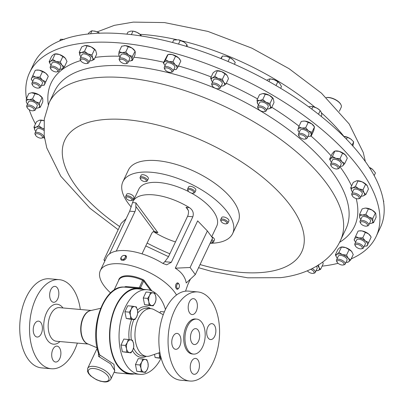 <?xml version="1.0" encoding="UTF-8"?>
<svg xmlns="http://www.w3.org/2000/svg" width="404" height="404" viewBox="0 0 404 404"><rect width="100%" height="100%" fill="white"/><g stroke="black" fill="none" stroke-linecap="round" stroke-linejoin="round"><path stroke-width="0.61" d="M189.355 301.96A7.984 4.565 95.1 0 0 188.466 310.065A7.984 4.565 95.1 0 0 192.087 314.57A7.984 4.565 95.1 0 0 196.233 311.262A7.984 4.565 95.1 0 0 197.122 303.162A7.984 4.565 95.1 0 0 193.496 298.657A7.984 4.565 95.1 0 0 189.355 301.96M172.927 336.714A7.984 4.565 95.1 0 0 172.038 344.814A7.984 4.565 95.1 0 0 175.659 349.319A7.984 4.565 95.1 0 0 179.805 346.016A7.984 4.565 95.1 0 0 180.694 337.911A7.984 4.565 95.1 0 0 177.073 333.406A7.984 4.565 95.1 0 0 172.927 336.714M191.405 361.706A7.984 4.565 95.1 0 0 190.511 369.811A7.984 4.565 95.1 0 0 194.137 374.311A7.984 4.565 95.1 0 0 198.278 371.008A7.984 4.565 95.1 0 0 199.167 362.903A7.984 4.565 95.1 0 0 195.546 358.404A7.984 4.565 95.1 0 0 191.405 361.706M207.828 326.957A7.984 4.565 95.1 0 0 206.939 335.057A7.984 4.565 95.1 0 0 210.56 339.562A7.984 4.565 95.1 0 0 214.706 336.254A7.984 4.565 95.1 0 0 215.595 328.154A7.984 4.565 95.1 0 0 211.974 323.649A7.984 4.565 95.1 0 0 207.828 326.957M198.505 341.249A7.984 4.565 -84.9 0 1 194.364 344.551A7.984 4.565 -84.9 0 1 190.738 340.047A7.984 4.565 -84.9 0 1 191.632 331.947A7.984 4.565 -84.9 0 1 195.773 328.639A7.984 4.565 -84.9 0 1 199.399 333.143A7.984 4.565 -84.9 0 1 198.505 341.249M52.858 349.425A7.984 4.565 95.1 0 0 51.965 357.53A7.984 4.565 95.1 0 0 55.59 362.029A7.984 4.565 95.1 0 0 59.731 358.727A7.984 4.565 95.1 0 0 60.625 350.621A7.984 4.565 95.1 0 0 56.999 346.122A7.984 4.565 95.1 0 0 52.858 349.425M34.38 324.432A7.984 4.565 95.1 0 0 33.492 332.537A7.984 4.565 95.1 0 0 37.112 337.037A7.984 4.565 95.1 0 0 41.259 333.734A7.984 4.565 95.1 0 0 42.147 325.629A7.984 4.565 95.1 0 0 38.526 321.13A7.984 4.565 95.1 0 0 34.38 324.432M50.808 289.678A7.984 4.565 95.1 0 0 49.919 297.783A7.984 4.565 95.1 0 0 53.54 302.288A7.984 4.565 95.1 0 0 57.686 298.98A7.984 4.565 95.1 0 0 58.575 290.88A7.984 4.565 95.1 0 0 54.949 286.375A7.984 4.565 95.1 0 0 50.808 289.678M376.129 236.532L380.411 227.467A191.673 85.264 -154.7 0 0 315.494 111.913A191.673 85.264 -154.7 0 0 128.371 34.3A191.673 85.264 -154.7 0 0 33.84 63.645L29.558 72.705A191.673 85.264 25.3 0 1 82.598 43.208A191.673 85.264 25.3 0 1 290.178 106.045A191.673 85.264 25.3 0 1 376.129 236.532A191.673 85.264 25.3 0 1 351.207 258.868M339.34 111.252L341.239 107.237A9.585 4.262 -154.7 0 0 340.996 104.782A9.585 4.262 -154.7 0 0 328.634 97.576A9.585 4.262 -154.7 0 0 326.291 97.606M326.371 97.581L326.281 97.601A9.201 4.09 25.3 0 1 326.371 97.581A9.201 4.09 25.3 0 1 328.942 97.49A9.201 4.09 25.3 0 1 340.809 104.404A9.201 4.09 25.3 0 1 340.895 104.591M187.507 326.366A17.569 10.039 -84.9 0 1 196.622 319.094A17.569 10.039 -84.9 0 1 204.596 328.997A17.569 10.039 -84.9 0 1 202.631 346.829A17.569 10.039 -84.9 0 1 193.521 354.096A17.569 10.039 -84.9 0 1 185.547 344.193A17.569 10.039 -84.9 0 1 187.507 326.366M193.521 354.096L192.264 353.985A17.569 10.039 -84.9 0 1 184.295 344.082A17.569 10.039 -84.9 0 1 186.254 326.255A17.569 10.039 -84.9 0 1 195.369 318.983L196.622 319.094M174.563 310.439A44.723 25.558 -84.9 0 1 197.763 291.935A44.723 25.558 -84.9 0 1 218.059 317.15A44.723 25.558 -84.9 0 1 213.07 362.529A44.723 25.558 -84.9 0 1 189.87 381.033A44.723 25.558 -84.9 0 1 169.574 355.818A44.723 25.558 -84.9 0 1 174.563 310.439M189.87 381.033L180.674 380.22A44.723 25.558 -84.9 0 1 160.383 355.005A44.723 25.558 -84.9 0 1 165.372 309.626A44.723 25.558 -84.9 0 1 188.572 291.122L197.763 291.935M159.898 352.525L150.03 355.889A23.927 13.67 -84.9 0 1 146.622 356.323A23.927 13.67 -84.9 0 1 135.764 342.834A23.927 13.67 -84.9 0 1 138.436 318.554A23.927 13.67 -84.9 0 1 150.849 308.656A23.927 13.67 -84.9 0 1 154.126 309.681L163.246 314.731M160.984 358.419A42.486 24.28 -84.9 0 1 139.759 374.346A42.486 24.28 -84.9 0 1 120.483 350.394A42.486 24.28 -84.9 0 1 125.225 307.282A42.486 24.28 -84.9 0 1 147.263 289.703A42.486 24.28 -84.9 0 1 165.458 309.449M147.263 289.703L138.072 288.89A42.486 24.28 95.1 0 0 116.029 306.469A42.486 24.28 95.1 0 0 111.292 349.581A42.486 24.28 95.1 0 0 130.568 373.533L139.759 374.346M179.25 284.729A2.439 1.394 95.1 0 0 179.154 284.487A2.439 1.394 95.1 0 0 177.255 284.259A2.439 1.394 95.1 0 0 176.811 287.562A2.439 1.394 95.1 0 0 178.841 287.976A2.439 1.394 95.1 0 0 179.25 284.729M178.098 283.027A3.197 1.823 95.1 0 0 177.694 282.906A3.197 1.823 95.1 0 0 175.912 284.532A3.197 1.823 95.1 0 0 175.796 287.89C175.27 284.653 176.038 283.032 178.098 283.027L179.012 284.239M176.73 289.153A3.197 1.823 95.1 0 0 177.134 289.274L175.796 287.89M126.21 198.233L125.79 197.404A3.995 1.778 25.3 0 1 125.695 196.384A3.995 1.778 25.3 0 1 127.73 195.778A3.995 1.778 25.3 0 1 131.588 197.41A3.995 1.778 25.3 0 1 132.911 199.793A3.995 1.778 25.3 0 1 132.058 200.369L131.154 200.571A3.146 1.399 25.3 0 1 130.219 200.596A3.146 1.399 25.3 0 1 126.21 198.233A3.146 1.399 25.3 0 1 127.74 196.95A3.146 1.399 25.3 0 1 131.31 198.712A3.146 1.399 25.3 0 1 131.154 200.571M132.911 199.793L133.896 197.718A3.995 1.778 -154.7 0 0 132.573 195.334A3.995 1.778 -154.7 0 0 128.709 193.698A3.995 1.778 -154.7 0 0 126.674 194.304L125.695 196.384M221.195 221.503L220.776 220.675A3.995 1.778 25.3 0 1 220.675 219.65A3.995 1.778 25.3 0 1 222.71 219.044A3.995 1.778 25.3 0 1 226.573 220.68A3.995 1.778 25.3 0 1 227.896 223.064A3.995 1.778 25.3 0 1 227.043 223.634L226.134 223.836A3.146 1.399 25.3 0 1 225.205 223.861A3.146 1.399 25.3 0 1 221.195 221.503A3.146 1.399 25.3 0 1 222.72 220.22A3.146 1.399 25.3 0 1 226.291 221.978A3.146 1.399 25.3 0 1 226.134 223.836M227.896 223.064L228.876 220.983A3.995 1.778 -154.7 0 0 227.553 218.599A3.995 1.778 -154.7 0 0 223.695 216.968A3.995 1.778 -154.7 0 0 221.66 217.569L220.675 219.65M188.128 190.865L187.708 190.037A3.995 1.778 25.3 0 1 187.542 189.224A3.995 1.778 25.3 0 1 187.607 189.011A3.995 1.778 25.3 0 1 191.749 189.011A3.995 1.778 25.3 0 1 194.895 192.213A3.995 1.778 25.3 0 1 194.829 192.425A3.995 1.778 25.3 0 1 193.976 192.996L193.067 193.198A3.146 1.399 25.3 0 1 190.294 192.668A3.146 1.399 25.3 0 1 188.128 190.865A3.146 1.399 25.3 0 1 187.996 190.223A3.146 1.399 25.3 0 1 191.132 189.981A3.146 1.399 25.3 0 1 193.794 192.582A3.146 1.399 25.3 0 1 193.067 193.198M194.829 192.425L195.809 190.345A3.995 1.778 -154.7 0 0 195.874 190.132A3.995 1.778 -154.7 0 0 192.733 186.931A3.995 1.778 -154.7 0 0 188.592 186.936L187.607 189.011M211.898 239.496A3.995 1.778 25.3 0 1 211.964 239.542A3.995 1.778 25.3 0 1 213.474 242.067A3.995 1.778 25.3 0 1 212.62 242.637L211.711 242.839A3.146 1.399 25.3 0 1 210.338 242.794M213.474 242.067L214.453 239.991A3.995 1.778 -154.7 0 0 212.943 237.466A3.995 1.778 -154.7 0 0 211.726 236.734M140.637 179.23L140.218 178.401A3.995 1.778 25.3 0 1 140.117 177.376A3.995 1.778 25.3 0 1 145.829 178.27A3.995 1.778 25.3 0 1 147.339 180.79A3.995 1.778 25.3 0 1 146.48 181.366L145.576 181.568A3.146 1.399 25.3 0 1 141.743 180.411A3.146 1.399 25.3 0 1 140.637 179.23A3.146 1.399 25.3 0 1 141.668 177.922A3.146 1.399 25.3 0 1 145.061 179.124A3.146 1.399 25.3 0 1 145.576 181.568M147.339 180.79L148.319 178.714A3.995 1.778 -154.7 0 0 146.809 176.189A3.995 1.778 -154.7 0 0 141.097 175.301L140.117 177.376M131.239 207.05A60.696 27.002 25.3 0 1 122.902 181.704L128.406 170.064A60.696 27.002 25.3 0 1 129.719 167.902A60.696 27.002 25.3 0 1 197.369 172.831A60.696 27.002 25.3 0 1 238.153 221.942L232.648 233.583A60.696 27.002 25.3 0 1 231.335 235.749A60.696 27.002 25.3 0 1 210.115 243.264M122.902 181.704A60.696 27.002 25.3 0 1 124.22 179.543A60.696 27.002 25.3 0 1 191.865 184.471A60.696 27.002 25.3 0 1 232.648 233.583M59.216 279.654L49.44 278.79A44.723 25.558 95.1 0 0 26.24 297.294A44.723 25.558 95.1 0 0 21.25 342.673A44.723 25.558 95.1 0 0 41.546 367.887L51.323 368.751A44.723 25.558 -84.9 0 1 31.027 343.536A44.723 25.558 -84.9 0 1 36.017 298.157A44.723 25.558 -84.9 0 1 59.216 279.654A44.723 25.558 -84.9 0 1 80.335 309.494M77.356 343.097A44.723 25.558 -84.9 0 1 74.523 350.248A44.723 25.558 -84.9 0 1 51.323 368.751M151.864 290.915L144.122 280.442A1.737 0.773 -154.7 0 0 142.981 279.593A22.568 10.039 -154.7 0 0 129.623 275.826A22.568 10.039 -154.7 0 0 118.539 280.634M124.073 287.103L125.957 286.532L140.451 287.835A44.597 25.482 -84.9 0 1 143.132 289.34M110.782 379.27C109.272 381.371 106.989 382.245 103.934 381.881L100.273 381.174L96.374 379.684L90.673 375.937L88.471 373.427L87.476 371.266L87.678 368.347A12.777 5.686 25.3 0 1 93.733 366.367A12.777 5.686 25.3 0 1 106.343 371.478A12.777 5.686 25.3 0 1 110.782 379.27L114.812 370.741L110.61 363.817L98.47 356.343L98.45 354.03A1.535 0.682 -154.7 0 0 98.763 353.995M142.062 289.244A43.061 24.609 95.1 0 0 138.123 288.315A43.061 24.609 95.1 0 0 115.781 306.136A43.061 24.609 95.1 0 0 110.979 349.829A43.061 24.609 95.1 0 0 130.517 374.104A43.061 24.609 95.1 0 0 134.562 373.887M212.322 85.875L211.853 84.941A4.792 2.131 25.3 0 1 211.731 83.714A4.792 2.131 25.3 0 1 211.792 83.608A4.792 2.131 25.3 0 1 217.099 83.896A4.792 2.131 25.3 0 1 220.397 87.809A4.792 2.131 25.3 0 1 220.337 87.921A4.792 2.131 25.3 0 1 219.372 88.496L218.352 88.723A3.838 1.707 25.3 0 1 214.968 88.077A3.838 1.707 25.3 0 1 212.322 85.875A3.838 1.707 25.3 0 1 212.277 84.805A3.838 1.707 25.3 0 1 216.63 85.087A3.838 1.707 25.3 0 1 219.125 88.264A3.838 1.707 25.3 0 1 218.352 88.723M222.175 84.032A4.792 2.131 -154.7 0 0 222.235 83.926A4.792 2.131 -154.7 0 0 218.938 80.012A4.792 2.131 -154.7 0 0 213.63 79.719A4.792 2.131 -154.7 0 0 213.57 79.83A4.792 2.131 -154.7 0 0 213.524 79.947M299.011 136.239L298.541 135.305A4.792 2.131 25.3 0 1 298.42 134.078A4.792 2.131 25.3 0 1 299.788 133.335A4.792 2.131 25.3 0 1 304.959 134.926A4.792 2.131 25.3 0 1 307.085 138.173A4.792 2.131 25.3 0 1 306.06 138.86L305.04 139.087A3.838 1.707 25.3 0 1 304.762 139.133A3.838 1.707 25.3 0 1 299.011 136.239A3.838 1.707 25.3 0 1 300.01 134.658A3.838 1.707 25.3 0 1 304.889 136.491A3.838 1.707 25.3 0 1 305.04 139.087M307.085 138.173L308.924 134.285A4.792 2.131 -154.7 0 0 306.798 131.042A4.792 2.131 -154.7 0 0 301.621 129.447A4.792 2.131 -154.7 0 0 300.258 130.189L298.42 134.078M352.349 195.92L351.879 194.986A4.792 2.131 25.3 0 1 351.758 193.758A4.792 2.131 25.3 0 1 355.374 193.269A4.792 2.131 25.3 0 1 360.424 197.854A4.792 2.131 25.3 0 1 359.398 198.541L358.373 198.768A3.838 1.707 25.3 0 1 356.303 198.611A3.838 1.707 25.3 0 1 352.349 195.92A3.838 1.707 25.3 0 1 355.151 194.541A3.838 1.707 25.3 0 1 358.833 196.814A3.838 1.707 25.3 0 1 358.373 198.768M360.424 197.854L362.257 193.965A4.792 2.131 -154.7 0 0 357.207 189.38A4.792 2.131 -154.7 0 0 353.596 189.87L351.758 193.758M35.587 135.264L35.113 134.33A4.792 2.131 25.3 0 1 34.996 133.103A4.792 2.131 25.3 0 1 38.607 132.613A4.792 2.131 25.3 0 1 43.657 137.198A4.792 2.131 25.3 0 1 42.637 137.885L41.612 138.112A3.838 1.707 25.3 0 1 39.536 137.956A3.838 1.707 25.3 0 1 35.587 135.264A3.838 1.707 25.3 0 1 38.385 133.886A3.838 1.707 25.3 0 1 42.072 136.158A3.838 1.707 25.3 0 1 41.612 138.112M43.733 130.32A4.792 2.131 -154.7 0 0 40.445 128.73A4.792 2.131 -154.7 0 0 36.83 129.219L34.996 133.103M50.838 69.033L50.364 68.099A4.792 2.131 25.3 0 1 50.248 66.872A4.792 2.131 25.3 0 1 57.408 68.175A4.792 2.131 25.3 0 1 58.908 70.968A4.792 2.131 25.3 0 1 57.888 71.654L56.863 71.882A3.838 1.707 25.3 0 1 51.944 70.291A3.838 1.707 25.3 0 1 50.838 69.033A3.838 1.707 25.3 0 1 52.227 67.438A3.838 1.707 25.3 0 1 56.484 69.094A3.838 1.707 25.3 0 1 56.863 71.882M58.908 70.968L60.746 67.084A4.792 2.131 -154.7 0 0 59.247 64.292A4.792 2.131 -154.7 0 0 52.081 62.989L50.248 66.872M337.098 262.146L336.628 261.216A4.792 2.131 25.3 0 1 336.507 259.984A4.792 2.131 25.3 0 1 343.668 261.287A4.792 2.131 25.3 0 1 345.173 264.08A4.792 2.131 25.3 0 1 344.147 264.766L343.127 264.999A3.838 1.707 25.3 0 1 338.209 263.403A3.838 1.707 25.3 0 1 337.098 262.146A3.838 1.707 25.3 0 1 338.486 260.55A3.838 1.707 25.3 0 1 342.744 262.206A3.838 1.707 25.3 0 1 343.127 264.999M345.173 264.08L347.006 260.196A4.792 2.131 -154.7 0 0 345.506 257.404A4.792 2.131 -154.7 0 0 338.345 256.101L336.507 259.984M355.404 245.97L354.929 245.036A4.792 2.131 25.3 0 1 354.808 243.809A4.792 2.131 25.3 0 1 360.898 244.38A4.792 2.131 25.3 0 1 363.474 247.904A4.792 2.131 25.3 0 1 362.449 248.591L361.429 248.819A3.838 1.707 25.3 0 1 357.368 247.814A3.838 1.707 25.3 0 1 355.404 245.97A3.838 1.707 25.3 0 1 356.394 244.395A3.838 1.707 25.3 0 1 360.186 245.44A3.838 1.707 25.3 0 1 361.429 248.819M363.474 247.904L365.312 244.021A4.792 2.131 -154.7 0 0 362.736 240.491A4.792 2.131 -154.7 0 0 356.646 239.925L354.808 243.809M32.537 85.214L32.062 84.279A4.792 2.131 25.3 0 1 31.941 83.052A4.792 2.131 25.3 0 1 38.032 83.618A4.792 2.131 25.3 0 1 40.607 87.148A4.792 2.131 25.3 0 1 39.582 87.835L38.562 88.062A3.838 1.707 25.3 0 1 34.502 87.057A3.838 1.707 25.3 0 1 32.537 85.214A3.838 1.707 25.3 0 1 33.527 83.633A3.838 1.707 25.3 0 1 37.32 84.683A3.838 1.707 25.3 0 1 38.562 88.062M40.607 87.148L42.445 83.259A4.792 2.131 -154.7 0 0 39.87 79.734A4.792 2.131 -154.7 0 0 33.779 79.164L31.941 83.052M360.626 223.281L360.156 222.346A4.792 2.131 25.3 0 1 360.035 221.119A4.792 2.131 25.3 0 1 364.908 221.074A4.792 2.131 25.3 0 1 368.701 225.215A4.792 2.131 25.3 0 1 367.675 225.902L366.65 226.129A3.838 1.707 25.3 0 1 363.57 225.614A3.838 1.707 25.3 0 1 360.626 223.281A3.838 1.707 25.3 0 1 364.438 222.261A3.838 1.707 25.3 0 1 367.322 224.493A3.838 1.707 25.3 0 1 366.65 226.129M368.701 225.215L370.534 221.331A4.792 2.131 -154.7 0 0 366.746 217.19A4.792 2.131 -154.7 0 0 361.873 217.236L360.035 221.119M27.31 107.898L26.836 106.969A4.792 2.131 25.3 0 1 26.72 105.737A4.792 2.131 25.3 0 1 31.593 105.691A4.792 2.131 25.3 0 1 35.38 109.832A4.792 2.131 25.3 0 1 34.36 110.519L33.335 110.752A3.838 1.707 25.3 0 1 30.255 110.236A3.838 1.707 25.3 0 1 27.31 107.898A3.838 1.707 25.3 0 1 31.118 106.878A3.838 1.707 25.3 0 1 34.007 109.11A3.838 1.707 25.3 0 1 33.335 110.752M35.38 109.832L37.218 105.949A4.792 2.131 -154.7 0 0 33.426 101.808A4.792 2.131 -154.7 0 0 28.553 101.853L26.72 105.737M119.347 59.908A4.792 2.131 25.3 0 1 119.337 59.888A4.792 2.131 25.3 0 1 119.326 59.873A4.792 2.131 25.3 0 1 119.215 58.661A4.792 2.131 25.3 0 1 123.331 58.328A4.792 2.131 25.3 0 1 127.77 61.549A4.792 2.131 25.3 0 1 127.881 62.756A4.792 2.131 25.3 0 1 126.856 63.443L125.836 63.67A3.838 1.707 25.3 0 1 122.452 63.024A3.838 1.707 25.3 0 1 119.811 60.822A3.838 1.707 25.3 0 1 119.801 60.807A3.838 1.707 25.3 0 1 122.114 59.332A3.838 1.707 25.3 0 1 126.568 62.15A3.838 1.707 25.3 0 1 125.836 63.67M127.881 62.756L129.719 58.873A4.792 2.131 -154.7 0 0 129.608 57.661A4.792 2.131 -154.7 0 0 125.169 54.439A4.792 2.131 -154.7 0 0 121.054 54.777L119.215 58.661M164.888 69.458L164.418 68.523A4.792 2.131 25.3 0 1 164.201 67.781A4.792 2.131 25.3 0 1 164.297 67.296A4.792 2.131 25.3 0 1 169.044 67.195A4.792 2.131 25.3 0 1 173.053 70.902A4.792 2.131 25.3 0 1 172.963 71.392A4.792 2.131 25.3 0 1 171.937 72.079L170.917 72.306A3.838 1.707 25.3 0 1 167.534 71.66A3.838 1.707 25.3 0 1 164.888 69.458A3.838 1.707 25.3 0 1 164.716 68.862A3.838 1.707 25.3 0 1 168.19 68.241A3.838 1.707 25.3 0 1 171.811 71.362A3.838 1.707 25.3 0 1 170.917 72.306M172.963 71.392L174.796 67.503A4.792 2.131 -154.7 0 0 174.892 67.019A4.792 2.131 -154.7 0 0 170.877 63.312A4.792 2.131 -154.7 0 0 166.135 63.408L164.297 67.296M312.166 268.62A4.792 2.131 25.3 0 1 314.615 270.438A4.792 2.131 25.3 0 1 315.272 272.437A4.792 2.131 25.3 0 1 314.246 273.124L313.226 273.351A3.838 1.707 25.3 0 1 307.631 271.119A3.838 1.707 25.3 0 1 307.399 270.826M315.272 272.437L317.11 268.554A4.792 2.131 -154.7 0 0 316.453 266.554A4.792 2.131 -154.7 0 0 316.281 266.367M310.681 269.347A3.838 1.707 25.3 0 1 313.519 271.2A3.838 1.707 25.3 0 1 313.226 273.351M80.739 60.681L80.265 59.747A4.792 2.131 25.3 0 1 80.143 58.519A4.792 2.131 25.3 0 1 83.633 57.994A4.792 2.131 25.3 0 1 88.153 60.615A4.792 2.131 25.3 0 1 88.809 62.615A4.792 2.131 25.3 0 1 87.784 63.302L86.764 63.529A3.838 1.707 25.3 0 1 81.169 61.297A3.838 1.707 25.3 0 1 80.739 60.681A3.838 1.707 25.3 0 1 82.562 59.11A3.838 1.707 25.3 0 1 87.057 61.373A3.838 1.707 25.3 0 1 86.764 63.529M88.809 62.615L90.647 58.726A4.792 2.131 -154.7 0 0 89.986 56.727A4.792 2.131 -154.7 0 0 85.466 54.111A4.792 2.131 -154.7 0 0 81.982 54.631L80.143 58.519M258.272 108.757L257.803 107.823A4.792 2.131 25.3 0 1 257.681 106.595A4.792 2.131 25.3 0 1 258.242 106.065A4.792 2.131 25.3 0 1 263.65 107.09A4.792 2.131 25.3 0 1 266.347 110.691A4.792 2.131 25.3 0 1 265.787 111.216A4.792 2.131 25.3 0 1 265.322 111.378L264.302 111.605A3.838 1.707 25.3 0 1 260.918 110.959A3.838 1.707 25.3 0 1 258.272 108.757A3.838 1.707 25.3 0 1 258.626 107.348A3.838 1.707 25.3 0 1 263.504 108.509A3.838 1.707 25.3 0 1 264.671 111.479A3.838 1.707 25.3 0 1 264.302 111.605M266.347 110.691L268.18 106.802A4.792 2.131 -154.7 0 0 265.489 103.207A4.792 2.131 -154.7 0 0 260.08 102.177A4.792 2.131 -154.7 0 0 259.519 102.707L257.681 106.595M331.24 166.1L330.77 165.165A4.792 2.131 25.3 0 1 330.649 163.938A4.792 2.131 25.3 0 1 333.063 163.211A4.792 2.131 25.3 0 1 337.714 165.16A4.792 2.131 25.3 0 1 339.315 168.034A4.792 2.131 25.3 0 1 338.289 168.721L337.269 168.948A3.838 1.707 25.3 0 1 336.158 168.978A3.838 1.707 25.3 0 1 331.24 166.1A3.838 1.707 25.3 0 1 333.078 164.529A3.838 1.707 25.3 0 1 337.451 166.67A3.838 1.707 25.3 0 1 337.269 168.948M339.315 168.034L341.153 164.145A4.792 2.131 -154.7 0 0 339.547 161.277A4.792 2.131 -154.7 0 0 334.896 159.322A4.792 2.131 -154.7 0 0 332.487 160.05L330.649 163.938M338.082 263.302A191.673 85.264 25.3 0 1 323.089 266.029A191.673 85.264 25.3 0 1 322.114 266.14M44.597 138.572A191.673 85.264 25.3 0 1 43.647 137.229M35.461 123.962A191.673 85.264 25.3 0 1 29.214 109.706M26.442 98.611A191.673 85.264 25.3 0 1 29.558 72.705M195.314 274.574L186.234 282.982C185.229 277.043 181.583 272.109 175.291 268.18L197.657 220.867L207.373 230.942L190.092 267.504L195.314 274.574L212.6 238.007L207.373 230.942M211.701 236.789L216.766 226.073A43.127 19.185 -154.7 0 0 191.405 193.082M188.794 191.688A43.127 19.185 -154.7 0 0 159.211 182.532A43.127 19.185 -154.7 0 0 138.789 189.213L132.966 201.525A43.127 19.185 -154.7 0 0 132.557 202.556L129.679 211.171L109.479 253.909M110.58 292.9A43.127 19.185 25.3 0 1 100.349 270.539L106.555 257.399A43.127 19.185 25.3 0 1 126.982 250.712A43.127 19.185 25.3 0 1 162.943 263.464L166.701 264.817L171.321 262.292L192.839 216.766C193.986 213.009 192.824 209.954 189.35 207.59A43.127 19.185 -154.7 0 0 153.394 194.844A43.127 19.185 -154.7 0 0 132.966 201.525M121.74 256.575L121.584 256.752A3.197 2.202 -36.5 0 0 121.043 259.757A3.197 2.202 -36.5 0 0 121.579 260.211L123.351 260.373A3.197 2.202 -36.5 0 0 126.003 258.494A3.197 2.202 -36.5 0 0 126.184 255.959A3.197 2.202 -36.5 0 0 125.654 255.505L123.877 255.348A3.197 2.202 -36.5 0 0 123.149 255.591L122.937 255.687A2.439 1.682 -36.5 0 0 121.74 256.575A2.439 1.682 -36.5 0 0 121.766 259.237A2.439 1.682 -36.5 0 0 124.881 258.222A2.439 1.682 -36.5 0 0 124.816 255.606A2.439 1.682 -36.5 0 0 122.937 255.687M123.351 260.373L126.184 255.959M100.349 270.539A43.127 19.185 25.3 0 1 120.771 263.852A43.127 19.185 25.3 0 1 176.518 295.006M190.43 279.093L187.825 284.613L185.547 291.168M121.043 259.757L121.579 260.211M153.333 231.669L154.56 232.32A43.127 19.185 -154.7 0 0 175.472 241.92M39.89 120.124A7.181 3.197 25.3 0 1 39.94 120.119A7.181 3.197 25.3 0 1 44.071 120.7M345.991 262.348A7.181 3.197 -154.7 0 0 347.198 262.322A7.181 3.197 -154.7 0 0 348.571 261.873A7.181 3.197 -154.7 0 0 348.253 258.302A7.181 3.197 -154.7 0 0 342.355 254.581L346.551 255.096L349.112 249.677L345.652 247.607A7.181 3.197 -154.7 0 0 341.451 247.006L341.016 247.056L341.461 247.086L338.895 252.51L342.355 254.581A7.181 3.197 -154.7 0 0 336.779 254.424A7.181 3.197 -154.7 0 0 336.582 257.303A7.181 3.197 -154.7 0 0 337.098 257.994A7.181 3.197 -154.7 0 0 337.325 258.252M336.582 257.303L335.391 254.788L337.951 249.364L340.072 247.45L341.461 247.086L345.652 247.607A7.181 3.197 25.3 0 1 351.551 251.333A7.181 3.197 25.3 0 1 352.066 252.02A7.181 3.197 25.3 0 1 352.091 252.066M32.017 80.366L31.239 79.118L35.249 70.301L36.885 70.069A7.181 3.197 25.3 0 1 39.233 70.185A7.181 3.197 25.3 0 1 45.748 73.2A7.181 3.197 25.3 0 1 47.5 75.083L48.278 76.336L44.627 84.229A7.181 3.197 -154.7 0 0 42.455 80.174A7.181 3.197 -154.7 0 0 35.941 77.159A7.181 3.197 -154.7 0 0 31.598 78.194A7.181 3.197 -154.7 0 0 32.017 80.366A7.181 3.197 -154.7 0 0 32.764 81.315M36.203 108.1A7.181 3.197 -154.7 0 0 36.739 108.115A7.181 3.197 -154.7 0 0 37.41 108.075A7.181 3.197 -154.7 0 0 39.491 105.969A7.181 3.197 -154.7 0 0 35.638 101.758A7.181 3.197 -154.7 0 0 29.038 99.687A7.181 3.197 -154.7 0 0 26.285 101.833L26.285 98.94L28.846 93.516L31.603 92.763A7.181 3.197 25.3 0 1 31.664 92.758A7.181 3.197 25.3 0 1 32.33 92.713A7.181 3.197 25.3 0 1 38.935 94.783A7.181 3.197 25.3 0 1 42.279 97.773A7.181 3.197 25.3 0 1 42.395 97.965M85.057 45.541A7.181 3.197 25.3 0 1 85.087 45.536A7.181 3.197 25.3 0 1 91.173 46.915A7.181 3.197 25.3 0 1 95.703 50.556A7.181 3.197 25.3 0 1 95.728 50.591L96.687 54.126L94.127 59.55L91.117 60.812A7.181 3.197 -154.7 0 0 92.678 58.014A7.181 3.197 -154.7 0 0 87.875 53.889A7.181 3.197 -154.7 0 0 81.512 52.55A7.181 3.197 -154.7 0 0 79.947 55.343A7.181 3.197 -154.7 0 0 80.219 55.833A7.181 3.197 -154.7 0 0 80.967 56.782M262.58 93.617A7.181 3.197 25.3 0 1 262.625 93.612A7.181 3.197 25.3 0 1 262.797 93.592A7.181 3.197 25.3 0 1 269.311 95.304A7.181 3.197 25.3 0 1 273.24 98.627A7.181 3.197 25.3 0 1 273.291 98.712M340.133 166.297A7.181 3.197 -154.7 0 0 341.34 166.271A7.181 3.197 -154.7 0 0 342.981 165.62A7.181 3.197 -154.7 0 0 342.031 161.852A7.181 3.197 -154.7 0 0 335.87 158.333A7.181 3.197 -154.7 0 0 330.659 158.58L332.447 156.464L334.865 151.046L335.593 150.955A7.181 3.197 25.3 0 1 339.168 151.359A7.181 3.197 25.3 0 1 345.329 154.878A7.181 3.197 25.3 0 1 346.208 155.974A7.181 3.197 25.3 0 1 346.263 156.06M173.781 69.655A7.181 3.197 -154.7 0 0 174.988 69.629A7.181 3.197 -154.7 0 0 176.831 68.741A7.181 3.197 -154.7 0 0 175.265 64.812A7.181 3.197 -154.7 0 0 168.897 61.529A7.181 3.197 -154.7 0 0 164.1 62.171A7.181 3.197 -154.7 0 0 164.372 64.61L163.388 62.923L167.397 55.202L168.104 54.449L169.241 54.313A7.181 3.197 25.3 0 1 172.195 54.555A7.181 3.197 25.3 0 1 178.563 57.838A7.181 3.197 25.3 0 1 179.856 59.332A7.181 3.197 25.3 0 1 179.952 59.484M124.078 45.692A7.181 3.197 25.3 0 1 124.159 45.677A7.181 3.197 25.3 0 1 125.361 45.652A7.181 3.197 25.3 0 1 131.997 48.061A7.181 3.197 25.3 0 1 134.774 50.697L135.103 51.217L132.386 56.459L132.022 59.231A7.181 3.197 -154.7 0 0 128.699 55.035A7.181 3.197 -154.7 0 0 122.064 52.626A7.181 3.197 -154.7 0 0 118.751 54.419A7.181 3.197 -154.7 0 0 119.291 55.979A7.181 3.197 -154.7 0 0 120.038 56.929M369.519 223.483A7.181 3.197 -154.7 0 0 370.054 223.498A7.181 3.197 -154.7 0 0 370.726 223.452A7.181 3.197 -154.7 0 0 372.806 221.352A7.181 3.197 -154.7 0 0 368.958 217.135A7.181 3.197 -154.7 0 0 362.353 215.069L365.837 214.266L368.403 208.843L365.65 208.095A7.181 3.197 -154.7 0 0 364.979 208.136A7.181 3.197 -154.7 0 0 364.948 208.141M364.979 208.136L365.65 208.095A7.181 3.197 25.3 0 1 372.251 210.161A7.181 3.197 25.3 0 1 375.594 213.155A7.181 3.197 25.3 0 1 375.71 213.347M364.292 246.172A7.181 3.197 -154.7 0 0 365.499 246.142A7.181 3.197 -154.7 0 0 367.494 244.991A7.181 3.197 -154.7 0 0 365.322 240.936A7.181 3.197 -154.7 0 0 358.808 237.916L362.792 237.799L365.352 232.381L362.1 230.942A7.181 3.197 -154.7 0 0 359.752 230.825L358.116 231.058L355.555 236.481L358.808 237.916A7.181 3.197 -154.7 0 0 354.465 238.951A7.181 3.197 -154.7 0 0 354.884 241.127A7.181 3.197 -154.7 0 0 355.631 242.077M359.111 230.906L362.1 230.942A7.181 3.197 25.3 0 1 368.62 233.961A7.181 3.197 25.3 0 1 370.367 235.845L371.145 237.097L367.135 245.915L365.499 246.142M59.731 69.236A7.181 3.197 -154.7 0 0 60.938 69.205A7.181 3.197 -154.7 0 0 62.312 68.761A7.181 3.197 -154.7 0 0 61.994 65.19A7.181 3.197 -154.7 0 0 56.095 61.464A7.181 3.197 -154.7 0 0 50.515 61.312A7.181 3.197 -154.7 0 0 50.318 64.191L49.131 61.671L51.692 56.252L53.813 54.338L55.186 53.889A7.181 3.197 25.3 0 1 59.393 54.495A7.181 3.197 25.3 0 1 65.291 58.216A7.181 3.197 25.3 0 1 65.807 58.908A7.181 3.197 25.3 0 1 65.832 58.954M356.646 180.78A7.181 3.197 25.3 0 1 356.702 180.775A7.181 3.197 25.3 0 1 362.166 181.866A7.181 3.197 25.3 0 1 367.317 185.795L368.438 189.042L365.878 194.465L363.14 195.95A7.181 3.197 -154.7 0 0 364.085 192.87A7.181 3.197 -154.7 0 0 358.868 188.84A7.181 3.197 -154.7 0 0 352.707 187.89A7.181 3.197 -154.7 0 0 351.768 190.971A7.181 3.197 -154.7 0 0 351.834 191.072A7.181 3.197 -154.7 0 0 352.576 192.021M303.217 121.114A7.181 3.197 25.3 0 1 303.364 121.094A7.181 3.197 25.3 0 1 305.126 121.119A7.181 3.197 25.3 0 1 311.731 123.846A7.181 3.197 25.3 0 1 313.979 126.114L314.504 126.932L311.923 132.33L311.196 134.966A7.181 3.197 -154.7 0 0 308.434 130.82A7.181 3.197 -154.7 0 0 301.828 128.093A7.181 3.197 -154.7 0 0 297.985 129.512A7.181 3.197 -154.7 0 0 298.495 131.391A7.181 3.197 -154.7 0 0 299.238 132.34M216.539 70.751A7.181 3.197 25.3 0 1 216.675 70.73A7.181 3.197 25.3 0 1 221.508 71.564A7.181 3.197 25.3 0 1 227.093 75.457A7.181 3.197 25.3 0 1 227.29 75.75A7.181 3.197 25.3 0 1 227.306 75.775L228.482 78.649L225.922 84.067L223.483 85.774A7.181 3.197 -154.7 0 0 223.796 82.431A7.181 3.197 -154.7 0 0 218.216 78.538A7.181 3.197 -154.7 0 0 212.317 77.982A7.181 3.197 -154.7 0 0 211.807 81.032A7.181 3.197 -154.7 0 0 212.004 81.325A7.181 3.197 -154.7 0 0 212.554 81.982M330.669 161.166L329.603 159.141L330.659 158.58A7.181 3.197 -154.7 0 0 330.724 161.252A7.181 3.197 -154.7 0 0 331.467 162.201M332.447 156.464L335.87 158.333L340.027 158.651L342.031 161.852L344.769 163.509L342.981 165.62L341.925 166.18M340.027 158.651L342.592 153.227L339.168 151.359L335.012 151.046L333.957 151.606L332.164 153.717L329.603 159.141M342.592 153.227L345.329 154.878L347.329 158.085L344.769 163.509M267.165 108.954A7.181 3.197 -154.7 0 0 268.195 108.949A7.181 3.197 -154.7 0 0 268.372 108.928A7.181 3.197 -154.7 0 0 270.362 106.464A7.181 3.197 -154.7 0 0 266.019 102.273A7.181 3.197 -154.7 0 0 259.504 100.566A7.181 3.197 -154.7 0 0 257.338 103.045A7.181 3.197 -154.7 0 0 257.757 103.909A7.181 3.197 -154.7 0 0 258.499 104.858M262.625 93.612L259.54 94.627L256.974 100.046L259.504 100.566L262.762 99.53L266.019 102.273L270.003 103.464L270.362 106.464L271.458 107.913L268.195 108.949M256.974 100.046L257.707 103.828M262.797 93.592L269.311 95.304L273.326 98.768L274.018 102.49L271.458 107.913M272.569 98.046L270.003 103.464M265.327 94.112L262.762 99.53M89.627 60.878A7.181 3.197 -154.7 0 0 90.834 60.852A7.181 3.197 -154.7 0 0 91.117 60.812L90.9 60.842M80.219 55.833L79.234 52.262L81.512 52.55L84.517 51.288L87.875 53.889L91.966 54.934L92.678 58.014L94.127 59.55M79.234 52.262L81.795 46.839L84.805 45.576L87.082 45.869L91.173 46.915L94.526 49.51L91.966 54.934M94.526 49.51L95.703 50.556M87.082 45.869L84.517 51.288M84.805 45.576L85.087 45.536M316.09 270.705A7.181 3.197 -154.7 0 0 317.297 270.675A7.181 3.197 -154.7 0 0 317.579 270.635A7.181 3.197 -154.7 0 0 319.14 267.842A7.181 3.197 -154.7 0 0 317.392 265.696M318.428 264.756L319.14 267.842L320.589 269.372L317.362 270.67M322.821 261.979L323.149 263.948L320.589 269.372M164.372 64.61A7.181 3.197 -154.7 0 0 165.115 65.559M163.388 62.923L165.544 59.873L168.897 61.529L172.988 61.63L175.265 64.812L178.275 66.443L176.119 69.488L174.988 69.629M165.544 59.873L168.104 54.449L172.195 54.555L175.548 56.212L178.563 57.838L180.841 61.019L178.275 66.443M175.548 56.212L172.988 61.63M128.699 61.024A7.181 3.197 -154.7 0 0 128.704 61.024A7.181 3.197 -154.7 0 0 129.906 60.999A7.181 3.197 -154.7 0 0 132.022 59.231L132.386 60.454L129.906 60.999M119.119 55.641L118.751 54.419L119.114 51.646L122.064 52.626L125.75 52.055L128.699 55.035L132.386 56.459M119.114 51.646L121.68 46.223L125.361 45.652L131.997 48.061L134.946 51.04L135.315 52.257L134.951 55.03L132.386 60.454M128.31 46.632L125.75 52.055M26.679 102.863L26.285 101.833A7.181 3.197 -154.7 0 0 26.79 103.055A7.181 3.197 -154.7 0 0 27.538 104.005M26.285 98.94L29.038 99.687L32.522 98.884L35.638 101.758L39.491 103.076L39.491 105.969L40.223 107.312L37.41 108.075M31.664 92.758L38.935 94.783L42.056 97.652L39.491 103.076M42.056 97.652L42.789 98.995L42.789 101.894L40.223 107.312M35.087 93.465L32.522 98.884M359.994 218.246L359.6 217.216L359.6 214.317L362.353 215.069A7.181 3.197 -154.7 0 0 359.6 217.216A7.181 3.197 -154.7 0 0 360.11 218.438A7.181 3.197 -154.7 0 0 360.853 219.387M365.837 214.266L368.958 217.135L372.806 218.453L372.806 221.352L373.538 222.695L370.726 223.452M364.918 208.146L362.161 208.898L359.6 214.317M368.403 208.843L372.251 210.161L375.781 213.448L376.104 217.271L373.538 222.695M375.372 213.034L372.806 218.453M41.425 85.411A7.181 3.197 -154.7 0 0 42.632 85.385A7.181 3.197 -154.7 0 0 44.627 84.229L44.268 85.153L42.632 85.385M32.689 75.72L35.941 77.159L39.925 77.043L42.455 80.174L45.718 81.76M48.278 76.336L44.268 85.153M36.244 70.145L39.233 70.185L42.486 71.619L45.748 73.2L47.914 75.735M42.486 71.619L39.925 77.043M354.884 241.127L354.106 239.875L355.555 236.481M362.792 237.799L365.322 240.936L368.584 242.516M371.145 237.097L367.135 245.915M365.352 232.381L368.62 233.961L370.781 236.497M335.391 254.788L336.779 254.424L338.895 252.51M346.551 255.096L348.253 258.302L350.692 259.959L348.571 261.873L347.188 262.236M349.112 249.677L351.551 251.333L353.258 254.54L350.692 259.959M50.318 64.191A7.181 3.197 -154.7 0 0 50.833 64.882A7.181 3.197 -154.7 0 0 51.066 65.14M49.131 61.671L50.515 61.312L52.636 59.398L56.095 61.464L60.287 61.984L61.994 65.19L64.433 66.847L62.312 68.761L60.928 69.124M52.636 59.398L55.202 53.974L59.393 54.495L62.852 56.56L65.291 58.216L66.998 61.423L64.433 66.847M62.852 56.56L60.287 61.984M43.693 128.987A7.181 3.197 -154.7 0 0 42.107 128.184A7.181 3.197 -154.7 0 0 35.946 127.235A7.181 3.197 -154.7 0 0 35.007 130.315A7.181 3.197 -154.7 0 0 35.067 130.421A7.181 3.197 -154.7 0 0 35.815 131.371M35.007 130.315L33.946 127.169L35.946 127.235L38.678 125.75L42.107 128.184L43.688 128.714M33.946 127.169L36.511 121.745L39.244 120.261L41.243 120.326L38.678 125.75M41.243 120.326L44.066 120.74M361.242 196.117A7.181 3.197 -154.7 0 0 362.449 196.091A7.181 3.197 -154.7 0 0 363.14 195.95L362.449 196.091M356.702 180.775L358.005 180.982L355.444 186.401L358.868 188.84L363.024 189.723L364.085 192.87L365.878 194.465M355.444 186.401L352.707 187.89L350.707 187.825L351.768 190.971M356.616 180.785L353.273 182.401L350.707 187.825M358.005 180.982L362.166 181.866L365.59 184.3L363.024 189.723M365.59 184.3L367.382 185.896M307.904 136.436A7.181 3.197 -154.7 0 0 309.111 136.411A7.181 3.197 -154.7 0 0 311.196 134.966L311.196 136.042L309.257 136.39M303.364 121.094L301.278 121.463L298.713 126.881L301.828 128.093L305.682 127.75L308.434 130.82L311.923 132.33M298.713 126.881L297.985 129.512L297.975 130.573L298.495 131.391M302.99 121.139L305.126 121.119L311.731 123.846L314.484 126.912L313.762 130.623L311.196 136.042M308.242 122.331L305.682 127.75M221.215 86.077A7.181 3.197 -154.7 0 0 222.422 86.052A7.181 3.197 -154.7 0 0 223.483 85.774L222.559 86.032M216.675 70.73L215.615 71.008L213.181 72.715L210.615 78.134L212.317 77.982L214.756 76.28L218.216 78.538L222.407 79.245L223.796 82.431L225.922 84.067M210.615 78.134L212.004 81.325M216.453 70.761L221.508 71.564L224.967 73.821L222.407 79.245M224.967 73.821L227.093 75.457M217.317 70.857L214.756 76.28M125.24 287.178A43.061 24.609 95.1 0 0 125.023 287.158C104.424 284.007 88.562 327.442 98.894 354.379L113.943 364.312L114.691 371.008M140.521 288.739A1.535 1.232 114.1 0 1 140.451 287.835L143.662 281.048A1.535 0.682 -154.7 0 0 142.652 280.3A22.361 9.948 -154.7 0 0 129.416 276.563A22.361 9.948 -154.7 0 0 118.827 280.033L114.024 290.183M138.996 288.421L142.981 279.593M125.28 287.178A1.535 0.778 95.1 0 0 125.957 286.532M99.445 356.863A1.535 0.783 101 0 0 99.687 355.091A43.061 24.609 95.1 0 1 102.687 304.975A43.061 24.609 95.1 0 1 125.023 287.158L138.123 288.315M142.031 253.863L151.439 233.956A6.388 3.651 -84.9 0 1 154.262 231.33L157.888 232.618L135.885 202.853L135.835 206.399A6.388 3.651 -84.9 0 1 134.936 211.635L116.276 251.111M162.943 263.464L164.776 261.711L168.311 257.065L187.582 216.302A6.388 3.651 95.1 0 0 188.476 211.065L187.537 208.797L186.027 207.297L189.35 207.59M126.083 218.781L121.2 223.301L103.914 259.863L104.818 261.08M105.07 260.54L103.914 259.863M175.291 268.18L190.092 267.504M211.398 240.552A3.146 1.399 25.3 0 1 211.711 242.839M177.134 289.274A3.197 1.823 95.1 0 0 178.477 288.486L178.841 287.976M159.893 312.873L160.509 311.565L164.357 311.903M130.957 352.879L122.351 351.753L121.013 345.046L123.836 339.072L128.28 339.466L127.336 342.496L125.457 345.44L126.593 348.834A6.388 3.651 -84.9 0 1 127.336 342.496A6.388 3.651 95.1 0 1 130.825 339.875A6.388 3.651 -84.9 0 1 133.578 343.597A6.388 3.651 -84.9 0 1 132.835 349.935A6.388 3.651 -84.9 0 1 129.341 352.556A6.388 3.651 -84.9 0 1 126.593 348.834L126.795 352.147L130.957 352.879L132.835 349.935L133.78 346.905L133.578 343.597L132.441 340.198L128.28 339.466M134.855 319.594L136.734 316.65L137.678 313.62L137.476 310.307A6.388 3.651 -84.9 0 1 136.734 316.65A6.388 3.651 -84.9 0 1 133.239 319.266L134.855 319.594L130.411 319.2L126.25 318.468L124.912 311.757L127.735 305.783L132.179 306.176L131.234 309.206A6.388 3.651 -84.9 0 1 134.724 306.586L132.179 306.176M161.236 358.439L155.126 357.53L154.495 354.364M145.395 372.412L136.789 371.286L135.451 364.58L138.274 358.606L142.718 358.999L141.774 362.029A6.388 3.651 -84.9 0 1 145.263 359.409A6.388 3.651 -84.9 0 1 148.016 363.13A6.388 3.651 -84.9 0 1 147.273 369.468A6.388 3.651 -84.9 0 1 143.779 372.089A6.388 3.651 -84.9 0 1 141.031 368.367L141.233 371.68L145.395 372.412L147.273 369.468L148.218 366.438L148.016 363.13L146.879 359.732L142.718 358.999M153.192 305.838L155.07 302.894A6.388 3.651 -84.9 0 1 151.576 305.515L153.192 305.838L148.748 305.444L144.587 304.712L143.248 298.006L146.071 292.031L150.515 292.425L149.571 295.45A6.388 3.651 -84.9 0 1 153.06 292.834A6.388 3.651 -84.9 0 1 155.813 296.551L154.676 293.158L150.515 292.425M122.351 351.753L126.795 352.147M121.013 345.046L125.457 345.44M130.492 315.549A6.388 3.651 -84.9 0 1 131.234 309.206L129.356 312.151L130.492 315.549L130.694 318.857L133.239 319.266A6.388 3.651 -84.9 0 1 130.492 315.549M137.476 310.307A6.388 3.651 95.1 0 0 134.724 306.586L136.34 306.914L137.476 310.307M124.912 311.757L129.356 312.151M126.25 318.468L130.694 318.857M158.888 352.869L159.368 354.616A6.388 3.651 -84.9 0 1 159.181 352.768M155.126 357.53L159.57 357.924L159.368 354.616A6.388 3.651 95.1 0 0 161.075 357.853M159.57 357.924L161.161 358.171M141.774 362.029A6.388 3.651 95.1 0 0 141.031 368.367L139.895 364.974L141.774 362.029M135.451 364.58L139.895 364.974M136.789 371.286L141.233 371.68M148.829 301.793A6.388 3.651 -84.9 0 1 149.571 295.45L147.692 298.399L148.829 301.793L149.031 305.106L151.576 305.515A6.388 3.651 -84.9 0 1 148.829 301.793M155.07 302.894A6.388 3.651 95.1 0 0 155.813 296.551L156.015 299.864L155.07 302.894M143.248 298.006L147.692 298.399M144.587 304.712L149.031 305.106M351.52 139.607A7.181 3.197 -154.7 0 0 351.505 139.597A7.181 3.197 -154.7 0 0 350.758 139.016A7.181 3.197 -154.7 0 0 344.885 136.466A7.181 3.197 -154.7 0 0 344.809 136.456M278.629 82.33A7.181 3.197 -154.7 0 0 278.538 82.254A7.181 3.197 -154.7 0 0 274.235 79.785A7.181 3.197 -154.7 0 0 271.917 79.123A7.181 3.197 -154.7 0 0 271.806 79.103M99.642 33.184A7.181 3.197 -154.7 0 0 96.066 31.487A7.181 3.197 -154.7 0 0 94.379 31.047A7.181 3.197 -154.7 0 0 94.319 31.037M220.821 58.514L222.463 56.02L226.407 56.338L229.866 57.691L232.81 59.57A7.181 3.197 -154.7 0 0 232.588 59.373A7.181 3.197 -154.7 0 0 226.407 56.338A7.181 3.197 -154.7 0 0 225.967 56.247A7.181 3.197 -154.7 0 0 225.876 56.232M319.397 109.843A7.181 3.197 -154.7 0 0 319.276 109.737A7.181 3.197 -154.7 0 0 316.832 108.11A7.181 3.197 -154.7 0 0 312.656 106.605A7.181 3.197 -154.7 0 0 312.469 106.575M372.66 169.458A7.181 3.197 -154.7 0 0 372.614 169.417A7.181 3.197 -154.7 0 0 369.276 167.347M176.679 39.658A161.105 71.67 -154.7 0 0 148.96 35.052A161.105 71.67 -154.7 0 0 140.072 34.325A7.181 3.197 -154.7 0 0 137.022 32.386A7.181 3.197 -154.7 0 0 133.451 31.194L137.022 32.386L140.516 34.694L141.658 36.032M185.189 42.986A7.181 3.197 -154.7 0 0 185.153 42.955A7.181 3.197 -154.7 0 0 183.865 42.006A7.181 3.197 -154.7 0 0 178.533 39.824A7.181 3.197 -154.7 0 0 178.482 39.814M343.607 136.31L347.349 137.264L350.758 139.016L353.677 141.809L352.874 146.066M266.781 80.32L268.397 79.31L270.16 78.856L274.235 79.785L277.816 81.749L279.886 83.643L281.467 86.582L280.654 88.294M88.208 33.992L88.627 33.113L90.557 31.411L92.001 30.749L96.066 31.487L99.642 33.254M232.588 59.373L235.264 62.484L234.416 64.276M225.967 56.247L226.407 56.338M308.671 106.818L310.348 106.474L312.943 106.691L316.832 108.11L319.564 109.979L321.281 112.287L321.837 115.049L321.2 116.387M369.312 167.397L372.639 169.443L375.442 172.952L374.185 175.614M59.721 40.895L60.484 39.279L64.322 39.375M383.275 200.081L383.765 201.47L383.573 201.869M126.932 34.153L127.861 32.184L130.694 31.133L133.037 31.118L131.376 34.628M172.553 42.486L173.71 40.031L178.442 39.809L183.865 42.006L185.234 43.026L186.976 44.708L187.304 46.647M346.445 139.178L347.349 137.264M352.081 145.182L353.677 141.809M268.913 81.497L270.16 78.856M276.018 85.552L277.816 81.749M90.582 33.754L92.001 30.749M221.21 58.671L222.463 56.02M228.063 61.514L229.866 57.691M311.797 109.12L312.943 106.691M318.493 114.241L320.231 110.565M370.231 168.852L370.584 168.104M140.001 35.779L140.516 34.694L140.072 34.325M178.502 44.081L180.265 40.344M186.219 46.319L186.976 44.708M343.854 136.33A161.105 71.67 -154.7 0 0 321.458 112.868M314.969 107.267A161.105 71.67 -154.7 0 0 181.679 40.824M133.886 319.508A23.927 13.67 95.1 0 0 131.351 339.971M133.552 347.945A23.927 13.67 95.1 0 0 142.652 355.969L146.622 356.323M146.354 356.298A25.462 14.549 -84.9 0 1 132.477 350.632M129.139 339.597A25.462 14.549 -84.9 0 1 131.643 319.306M150.849 308.656L146.879 308.303A23.927 13.67 95.1 0 0 137.703 313.014M93.804 368.499A11.246 5.005 -154.7 0 0 89.451 374.235A11.246 5.005 -154.7 0 0 103.485 381.598A11.246 5.005 -154.7 0 0 107.838 375.861A11.246 5.005 -154.7 0 0 93.804 368.499M98.45 354.03L98.642 353.626M90.92 310.524A16.867 9.64 95.1 0 0 83.173 317.499A16.867 9.64 95.1 0 0 87.956 343.94M100.601 308.328L90.481 310.62A16.918 9.666 95.1 0 0 83.471 317.499A16.918 9.666 95.1 0 0 87.542 343.769L97.101 347.804M91.208 310.454L59.373 307.636A16.867 9.64 95.1 0 0 50.621 314.615A16.867 9.64 95.1 0 0 48.738 331.729A16.867 9.64 95.1 0 0 56.393 341.239L88.234 344.056M62.943 307.949A20.064 11.463 95.1 0 0 46.637 312.519A20.064 11.463 95.1 0 0 45.94 337.613A20.064 11.463 95.1 0 0 59.964 341.552M114.105 372.246A43.061 24.609 95.1 0 0 117.418 372.942L114.095 372.266M99.217 66.377A161.105 71.67 25.3 0 1 273.7 119.19A161.105 71.67 25.3 0 1 345.94 228.871L340.461 240.456A161.105 71.67 25.3 0 0 268.221 130.78A161.105 71.67 25.3 0 0 93.738 77.962A161.105 71.67 25.3 0 0 49.157 102.757L54.636 91.168A161.105 71.67 25.3 0 1 99.217 66.377M95.132 57.413A167.776 74.634 25.3 0 1 97.586 57.095A167.776 74.634 25.3 0 1 119.468 56.242M133.911 57.232A167.776 74.634 25.3 0 1 163.711 62.241M178.487 65.993A167.776 74.634 25.3 0 1 211.166 76.972M226.296 83.28A167.776 74.634 25.3 0 1 257.525 98.884M271.756 107.282A167.776 74.634 25.3 0 1 299.036 126.2M311.06 136.077A167.776 74.634 25.3 0 1 331.144 155.878M339.941 166.711A167.776 74.634 25.3 0 1 351.601 185.941M356.202 198.581A167.776 74.634 25.3 0 1 339.532 242.344M119.665 226.553A130.977 58.262 25.3 0 1 101.111 119.872A130.977 58.262 25.3 0 1 272.104 185.431A130.977 58.262 25.3 0 1 265.448 272.134A130.977 58.262 25.3 0 1 200.051 264.554M169.852 253.808A130.977 58.262 25.3 0 1 147.132 243.067M48.293 104.676A167.776 74.634 25.3 0 1 80.669 60.544M150.581 290.41L143.662 281.048A1.535 1.055 143.5 0 1 144.122 280.442M154.262 231.33L135.835 206.399M188.375 210.474L186.027 207.297M132.557 202.556L135.885 202.853M154.56 232.32L157.888 232.618M129.679 211.171L134.936 211.635M164.776 261.711L171.321 262.292M187.582 216.302L192.839 216.766M137.436 310.12A25.462 14.549 -84.9 0 1 150.576 308.631M126.977 34.052A161.105 71.67 -154.7 0 0 126.124 34.072M97.152 31.886L114.357 25.346L133.29 22.119L164.468 22.574L207.909 31.411L251.894 48.162L289.011 68.65L321.488 93.193L349.197 123.998L363.262 152.5L365.373 161.6M340.809 104.404L340.996 104.782M179.154 284.487L178.886 283.926M87.678 368.347L97.192 348.228M211.731 83.714L213.57 79.83M43.657 137.198L44.218 136.017M119.811 60.822L119.337 59.888M49.157 102.757L44.288 119.034L44.208 135.921L46.793 147.97L60.812 176.235L89.93 208.272L118.17 229.709M145.778 245.935L168.498 256.671M198.561 267.706L211.933 271.478L247.733 277.821L280.543 277.659C308.974 274.412 331.351 260.706 340.461 240.456M341.34 166.271L342.067 166.185M179.856 59.332L180.103 59.721M119.291 55.979L118.963 55.459M26.79 103.055L26.603 102.762M42.279 97.773L42.465 98.071M360.11 218.438L359.924 218.14M375.594 213.155L375.781 213.448M347.198 262.322L347.632 262.267M60.938 69.205L61.368 69.155M309.111 136.411L309.484 136.365M220.397 87.809L222.235 83.926M117.418 372.942L130.517 374.104M319.276 109.737L319.564 109.979M312.656 106.605L312.327 106.545"/></g></svg>
